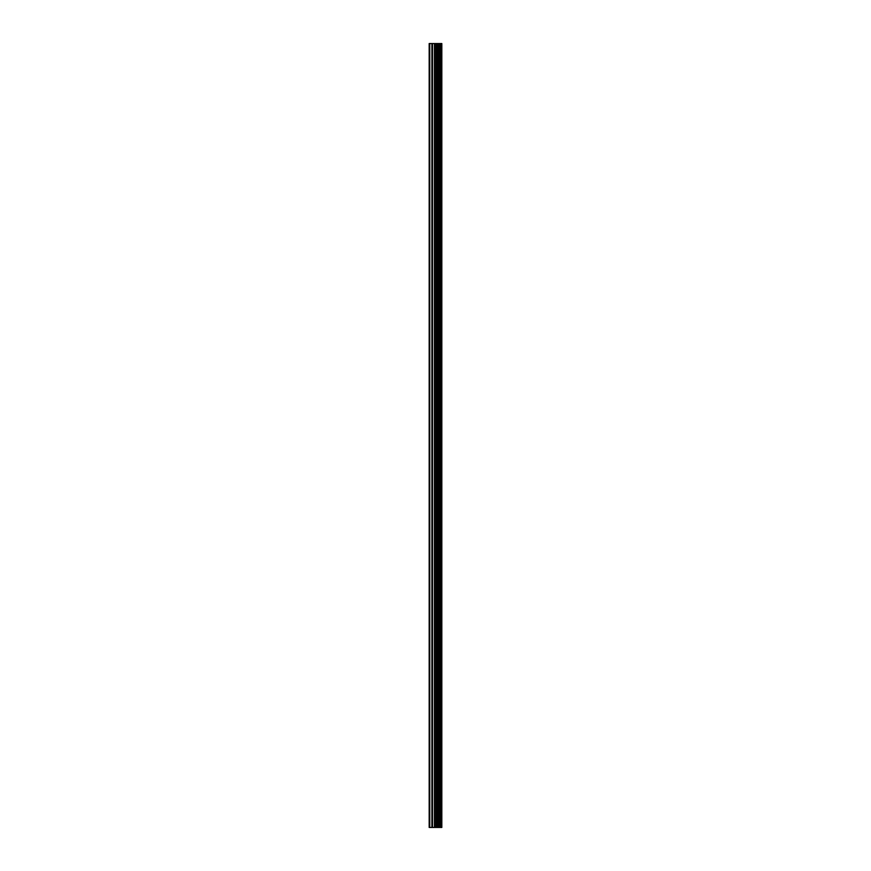 <?xml version="1.0" encoding="UTF-8"?>
<svg xmlns="http://www.w3.org/2000/svg" width="871" height="871" viewBox="0 0 871 871"><rect width="100%" height="100%" fill="white"/><g stroke="black" fill="none" stroke-linecap="round" stroke-linejoin="round"><path stroke-width="1.31" d="M434.466 827.45L441.826 827.45L441.826 43.55L429.174 43.55L429.174 827.45L434.466 827.45L434.466 43.55M439.931 43.55L439.931 827.45L439.899 43.55M441.826 43.55L441.793 827.45M441.673 827.45L441.673 43.55M436.828 827.45L436.828 43.55M436.425 827.45L436.425 43.55M429.773 827.45L429.773 43.55M440.563 827.45L440.563 43.55M440.301 827.45L440.301 43.55M440.193 827.45L440.193 43.55M439.583 827.45L439.583 43.55M438.94 827.45L438.94 43.55M438.625 827.45L438.625 43.55M438.57 827.45L438.57 43.55M438.331 827.45L438.331 43.55M438.211 827.45L438.211 43.55M437.95 827.45L437.95 43.55M436.262 827.45L436.262 43.55M436.023 827.45L436.023 43.55M434.705 827.45L434.705 43.55M432.506 827.45L432.506 43.55M431.907 827.45L431.907 43.55"/></g></svg>
